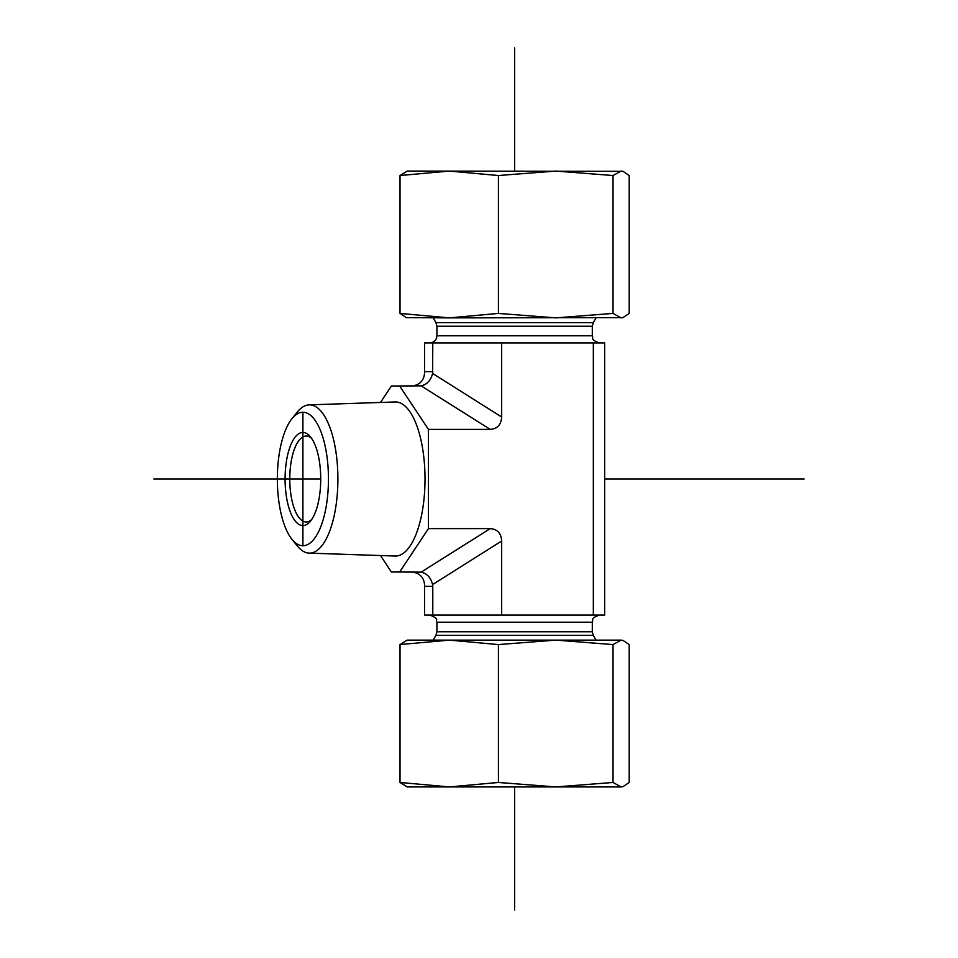 <?xml version="1.0" encoding="UTF-8"?>
<svg xmlns="http://www.w3.org/2000/svg" width="958" height="958" viewBox="0 0 958 958"><rect width="100%" height="100%" fill="white"/><g stroke="black" fill="none" stroke-linecap="round" stroke-linejoin="round"><path stroke-width="1.44" d="M311.661 519.547A42.966 16.454 90 0 1 306.213 521.966A42.966 16.454 90 0 1 289.771 479A42.966 16.454 90 0 1 306.213 436.034A42.966 16.454 90 0 1 311.661 438.453M285.089 479A46.547 17.819 -90 0 0 310.296 521.368A46.547 17.819 -90 0 0 320.726 479A46.547 17.819 -90 0 0 310.296 436.632A46.547 17.819 -90 0 0 285.089 479M302.908 412.251A66.749 25.555 90 0 1 327.84 493.621A66.749 25.555 90 0 1 291.986 539.342A66.749 25.555 90 0 1 277.353 479A66.749 25.555 90 0 1 291.986 418.658A66.749 25.555 90 0 1 302.908 412.251L302.908 545.749M291.986 539.342L297.387 546.024A74.137 28.381 -90 0 0 309.159 553.125A74.137 28.381 -90 0 0 337.899 479.479A74.137 28.381 -90 0 0 309.518 404.863A74.137 28.381 -90 0 0 309.159 404.875A74.137 28.381 -90 0 0 297.387 411.976L291.986 418.658M309.159 404.875L395.151 401.965A77.047 29.494 90 0 1 395.534 401.953A77.047 29.494 90 0 1 425.017 479.503A77.047 29.494 90 0 1 395.151 556.035L309.159 553.125M380.494 402.456L391.415 385.978L399.642 385.978L428.43 429.388L428.43 528.612L399.642 572.022L391.415 572.022L380.494 555.544M428.43 429.388L490.209 429.388C497.37 428.873 501.19 424.729 501.669 416.981L501.669 342.94L424.562 342.94L424.526 373.452C423.843 380.386 420.023 384.529 413.066 385.858L411.329 385.978M399.642 385.978L421.149 385.858L490.209 429.388M428.43 528.612L490.209 528.612L421.149 572.142L399.642 572.022M421.149 572.142C427.005 573.471 430.825 577.614 432.597 584.548L501.669 541.019C501.19 533.271 497.37 529.127 490.209 528.612M501.669 541.019L501.669 615.06L593.337 615.06L593.337 342.94L501.669 342.94M411.329 572.022L413.066 572.142C420.023 573.471 423.843 577.614 424.526 584.548L424.562 615.06L501.669 615.06M593.337 615.06L604.666 615.06L604.666 342.94L593.337 342.94M501.669 416.981L432.597 373.452L432.788 342.94M424.562 586.344L432.788 586.344L432.597 584.548M432.788 586.344L432.788 615.06M432.597 373.452C430.825 380.386 427.005 384.529 421.149 385.858M573.327 786.925L407.198 786.925L400.025 782.47L449.23 786.925L498.435 782.47L555.736 786.925L613.024 782.47L621.107 786.925L555.736 786.925M622.951 786.686L621.107 786.925L622.951 786.686L629.202 782.47L629.202 644.578L622.951 640.375L621.107 640.124L622.951 640.375M602.331 640.124L555.736 640.124L621.107 640.124L613.024 644.578L555.736 640.124L498.435 644.578L449.23 640.124L426.885 640.124M449.23 640.124L400.025 644.578L407.198 640.124L555.736 640.124M498.435 644.578L498.435 782.47M400.025 644.578L400.025 782.47M613.024 644.578L613.024 782.47M407.198 171.075L622.951 171.314L621.107 171.075L613.024 175.53L555.736 171.075L498.435 175.53L449.23 171.075L400.025 175.53L407.198 171.075M622.951 317.625L449.23 317.876L498.435 313.422L555.736 317.876L613.024 313.422L621.107 317.876L622.951 317.625L629.202 313.422L629.202 175.53L622.951 171.314M406.264 317.625L400.025 313.422L449.23 317.876L406.264 317.625M498.435 313.422L498.435 175.53M613.024 313.422L613.024 175.53M400.025 313.422L400.025 175.53M514.614 910.1L514.614 786.925M514.614 171.075L514.614 47.9M153.867 479L320.726 479M604.666 479L804.133 479M436.908 631.765L592.307 631.765L593.265 635.346L435.95 635.346L436.908 631.765L436.908 622.221L592.307 622.221C593.685 620.101 589.685 618.473 599.469 615.06M592.307 326.235L436.908 326.235L435.95 322.654L593.265 322.654L592.307 326.235L592.307 335.779L436.908 335.779C436.489 340.126 434.106 342.509 429.747 342.94M432.788 371.656L424.562 371.656M436.908 622.221C435.303 620.089 440.093 618.964 429.747 615.06M592.307 631.765L592.307 622.221M435.95 635.346L433.196 640.124M593.265 635.346L596.032 640.124M592.307 335.779C593.756 337.923 589.529 339.407 599.469 342.94M436.908 326.235L436.908 335.779M593.265 322.654L596.032 317.876M435.95 322.654L433.196 317.876"/></g></svg>
